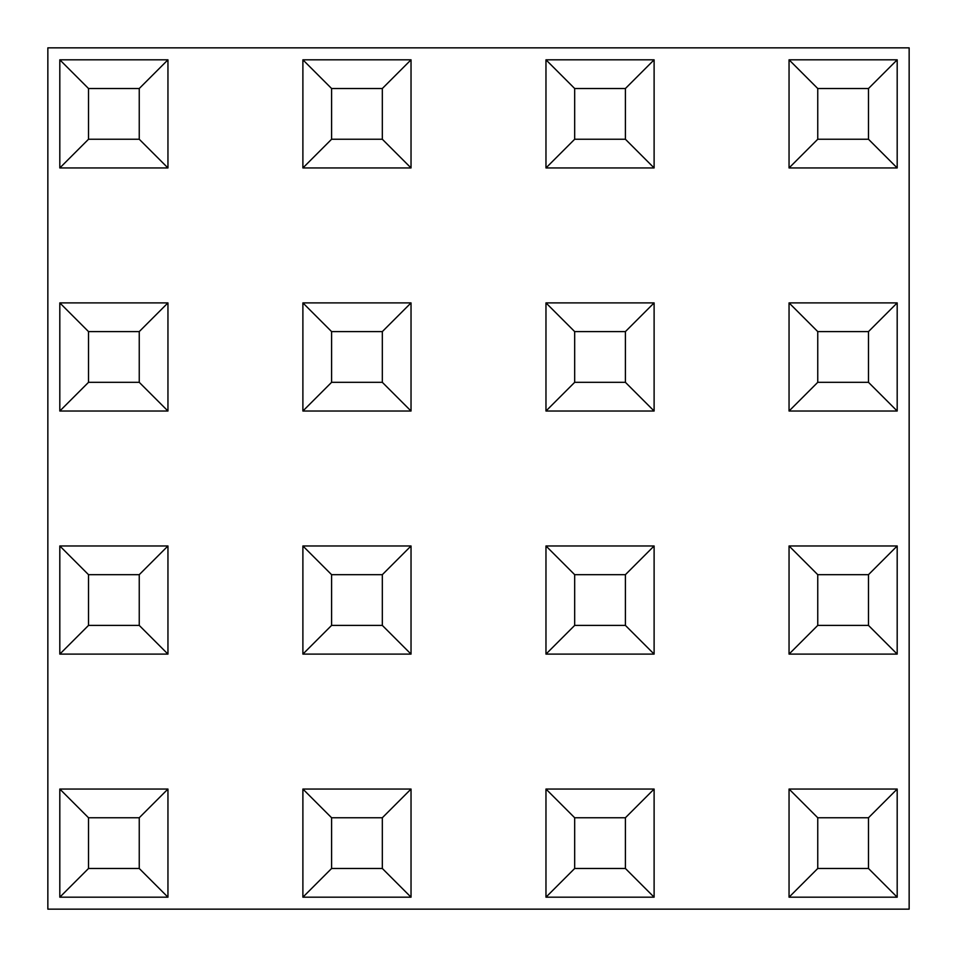 <?xml version="1.0" encoding="UTF-8"?>
<svg xmlns="http://www.w3.org/2000/svg" width="957" height="957" viewBox="0 0 957 957"><rect width="100%" height="100%" fill="white"/><g stroke="black" fill="none" stroke-linecap="round" stroke-linejoin="round"><path stroke-width="1.44" d="M47.85 47.85L47.85 909.15L909.15 909.15L909.15 47.85L47.85 47.85M789.047 167.954L789.047 59.812L897.188 59.812L897.188 167.954L789.047 167.954L817.757 139.244L868.478 139.244L868.478 88.523L817.757 88.523L817.757 139.244M897.188 59.812L868.478 88.523M817.757 88.523L789.047 59.812M897.188 167.954L868.478 139.244M789.047 411.032L789.047 302.89L897.188 302.89L897.188 411.032L789.047 411.032L817.757 382.322L868.478 382.322L868.478 331.601L817.757 331.601L817.757 382.322M789.047 654.109L789.047 545.968L897.188 545.968L897.188 654.109L789.047 654.109L817.757 625.399L868.478 625.399L868.478 574.678L817.757 574.678L817.757 625.399M789.047 897.188L789.047 789.047L897.188 789.047L897.188 897.188L789.047 897.188L817.757 868.478L868.478 868.478L868.478 817.757L817.757 817.757L817.757 868.478M545.968 167.954L545.968 59.812L654.109 59.812L654.109 167.954L545.968 167.954L574.678 139.244L625.399 139.244L625.399 88.523L574.678 88.523L574.678 139.244M545.968 411.032L545.968 302.89L654.109 302.89L654.109 411.032L545.968 411.032L574.678 382.322L625.399 382.322L625.399 331.601L574.678 331.601L574.678 382.322M545.968 654.109L545.968 545.968L654.109 545.968L654.109 654.109L545.968 654.109L574.678 625.399L625.399 625.399L625.399 574.678L574.678 574.678L574.678 625.399M545.968 897.188L545.968 789.047L654.109 789.047L654.109 897.188L545.968 897.188L574.678 868.478L625.399 868.478L625.399 817.757L574.678 817.757L574.678 868.478M302.89 167.954L302.89 59.812L411.032 59.812L411.032 167.954L302.89 167.954L331.601 139.244L382.322 139.244L382.322 88.523L331.601 88.523L331.601 139.244M302.89 411.032L302.89 302.89L411.032 302.89L411.032 411.032L302.89 411.032L331.601 382.322L382.322 382.322L382.322 331.601L331.601 331.601L331.601 382.322M302.89 654.109L302.89 545.968L411.032 545.968L411.032 654.109L302.89 654.109L331.601 625.399L382.322 625.399L382.322 574.678L331.601 574.678L331.601 625.399M302.89 897.188L302.89 789.047L411.032 789.047L411.032 897.188L302.89 897.188L331.601 868.478L382.322 868.478L382.322 817.757L331.601 817.757L331.601 868.478M59.812 167.954L59.812 59.812L167.954 59.812L167.954 167.954L59.812 167.954L88.523 139.244L139.244 139.244L139.244 88.523L88.523 88.523L88.523 139.244M59.812 411.032L59.812 302.89L167.954 302.89L167.954 411.032L59.812 411.032L88.523 382.322L139.244 382.322L139.244 331.601L88.523 331.601L88.523 382.322M59.812 654.109L59.812 545.968L167.954 545.968L167.954 654.109L59.812 654.109L88.523 625.399L139.244 625.399L139.244 574.678L88.523 574.678L88.523 625.399M59.812 897.188L59.812 789.047L167.954 789.047L167.954 897.188L59.812 897.188L88.523 868.478L139.244 868.478L139.244 817.757L88.523 817.757L88.523 868.478M897.188 302.89L868.478 331.601M817.757 331.601L789.047 302.89M897.188 411.032L868.478 382.322M897.188 545.968L868.478 574.678M817.757 574.678L789.047 545.968M897.188 654.109L868.478 625.399M897.188 789.047L868.478 817.757M817.757 817.757L789.047 789.047M897.188 897.188L868.478 868.478M654.109 59.812L625.399 88.523M574.678 88.523L545.968 59.812M654.109 167.954L625.399 139.244M654.109 302.89L625.399 331.601M574.678 331.601L545.968 302.89M654.109 411.032L625.399 382.322M654.109 545.968L625.399 574.678M574.678 574.678L545.968 545.968M654.109 654.109L625.399 625.399M654.109 789.047L625.399 817.757M574.678 817.757L545.968 789.047M654.109 897.188L625.399 868.478M411.032 59.812L382.322 88.523M331.601 88.523L302.89 59.812M411.032 167.954L382.322 139.244M411.032 302.89L382.322 331.601M331.601 331.601L302.89 302.89M411.032 411.032L382.322 382.322M411.032 545.968L382.322 574.678M331.601 574.678L302.89 545.968M411.032 654.109L382.322 625.399M411.032 789.047L382.322 817.757M331.601 817.757L302.89 789.047M411.032 897.188L382.322 868.478M167.954 59.812L139.244 88.523M88.523 88.523L59.812 59.812M167.954 167.954L139.244 139.244M167.954 302.89L139.244 331.601M88.523 331.601L59.812 302.89M167.954 411.032L139.244 382.322M167.954 545.968L139.244 574.678M88.523 574.678L59.812 545.968M167.954 654.109L139.244 625.399M167.954 789.047L139.244 817.757M88.523 817.757L59.812 789.047M167.954 897.188L139.244 868.478"/></g></svg>
